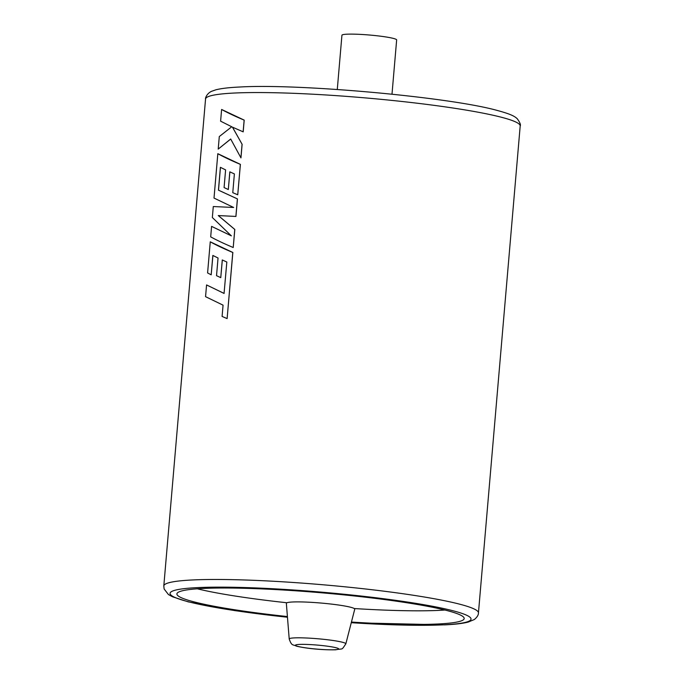 <?xml version="1.0" encoding="UTF-8"?>
<svg xmlns="http://www.w3.org/2000/svg" width="684" height="684" viewBox="0 0 684 684"><rect width="100%" height="100%" fill="white"/><g stroke="black" fill="none" stroke-linecap="round" stroke-linejoin="round"><path stroke-width="1.03" d="M292.538 601.997A34.328 3.206 -175.1 0 0 286.348 603.348L289.212 639.01A28.42 2.651 4.9 0 1 294.342 637.898A28.42 2.651 4.9 0 1 326.371 639.617A28.42 2.651 4.9 0 1 345.83 643.866L354.739 609.205A34.328 3.206 -175.1 0 0 331.218 604.075A34.328 3.206 -175.1 0 0 292.538 601.997M337.28 89.484L341.932 35.235A27.463 2.565 4.9 0 1 346.891 34.2A27.463 2.565 4.9 0 1 377.636 35.842A27.463 2.565 4.9 0 1 396.652 39.928L392 94.178M351.439 622.055A144.17 13.466 -175.1 0 0 438.17 623.979A144.17 13.466 -175.1 0 0 464.188 618.541A144.17 13.466 -175.1 0 0 364.324 597.072A144.17 13.466 -175.1 0 0 202.926 588.471A144.17 13.466 -175.1 0 0 176.899 593.909A144.17 13.466 -175.1 0 0 287.408 616.558M354.235 608.538A144.17 13.466 -175.1 0 0 439.333 610.359A144.17 13.466 -175.1 0 0 444.891 610.025M224.121 293.436L206.568 284.937L205.559 296.668L223.061 305.158L222.095 316.435L227.122 318.599L232.791 252.473C223.796 248.702 216.289 245.146 210.262 241.82L207.594 272.933L211.185 274.831L212.844 255.44L218.042 258.005L216.529 275.678L220.761 277.644L222.274 259.963L226.832 262.032L224.061 293.427L206.568 284.937M211.185 274.831L212.904 255.474M227.122 318.599L232.842 252.482L210.262 241.82M231.38 235.852L211.587 226.387L210.689 236.861C216.717 240.187 224.224 243.735 233.218 247.514L234.766 229.448L218.273 215.563L235.886 216.435L237.391 198.89L218.444 190.169L220.402 167.332L225.6 169.888L224.087 187.57L228.311 189.528L229.833 171.855L234.381 173.916L232.774 192.683L237.741 194.786L240.349 164.357C231.354 160.578 223.839 157.021 217.82 153.695L214.015 198.069L233.646 207.474L213.288 206.542L212.348 217.521L231.329 235.843L211.587 226.387M237.741 194.786L240.4 164.365L217.82 153.695M218.213 149.095L230.688 139.014L240.956 157.876L242.119 144.315L232.44 127.147L243.188 131.85L244.197 120.119L221.607 109.466L220.607 121.171L231.739 126.771L219.29 136.561L218.213 149.095L230.747 139.023M242.119 144.315L232.492 127.156M228.311 189.528L229.884 171.881M233.218 247.514L234.817 229.456L218.333 215.571L235.937 216.443L237.442 198.907L218.504 190.178L220.453 167.366M220.761 277.644L222.326 259.988M197.368 588.804A144.17 13.466 -175.1 0 0 286.955 602.766M240.905 157.867L242.068 144.307M244.197 120.119L244.145 120.11C235.142 116.34 227.635 112.792 221.607 109.466M243.136 131.841L244.145 120.11M299.378 644.422A21.649 2.018 -175.1 0 0 304.662 647.697A21.649 2.018 -175.1 0 0 334.698 649.757A21.649 2.018 -175.1 0 0 329.423 646.483A21.649 2.018 -175.1 0 0 299.378 644.422M287.468 617.259L234.868 610.632L188.314 601.877L172.411 596.747L168.409 594.524L164.117 588.967L163.809 585.931A157.901 14.749 4.9 0 1 192.307 579.972A157.901 14.749 4.9 0 1 369.078 589.394A157.901 14.749 4.9 0 1 478.449 612.907L520.191 125.984A157.901 14.749 -175.1 0 0 410.819 102.472A157.901 14.749 -175.1 0 0 234.048 93.05A157.901 14.749 -175.1 0 0 205.551 99.009C205.114 98.017 207.115 93.28 211.553 91.323L215.87 89.809C221.257 88.441 229.072 87.518 239.314 87.039C297.908 83.439 447.618 96.889 496.345 110.201C510.452 113.989 514.505 116.118 517.258 118.751C519.977 122.487 520.951 124.898 520.191 125.984M351.268 622.696A151.036 14.107 -175.1 0 0 443.771 624.825A151.036 14.107 -175.1 0 0 406.929 601.971A151.036 14.107 -175.1 0 0 197.317 587.624A151.036 14.107 -175.1 0 0 287.46 617.224M289.212 639.01C291.777 646.38 292.803 644.234 296.403 646.132C303.901 648.005 319.727 650.099 335.622 649.8C343.616 648.184 341.119 650.775 345.83 643.866M351.26 622.731L444.685 624.868C454.971 624.389 462.811 623.466 468.198 622.081L474.337 619.524C477.124 617.216 478.492 615.01 478.449 612.907M163.809 585.931L205.551 99.009"/></g></svg>
